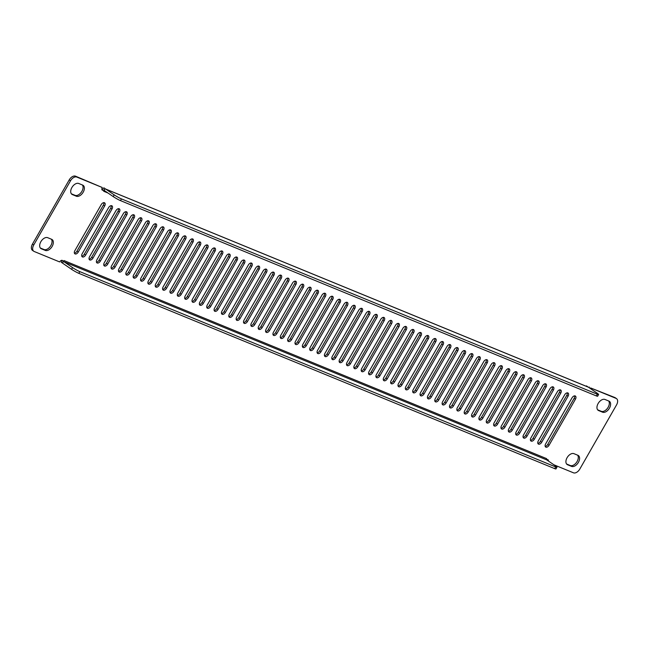 <?xml version="1.0" encoding="UTF-8"?>
<svg xmlns="http://www.w3.org/2000/svg" width="649" height="649" viewBox="0 0 649 649"><rect width="100%" height="100%" fill="white"/><g stroke="black" fill="none" stroke-linecap="round" stroke-linejoin="round"><path stroke-width="0.97" d="M82.407 184.997A6.425 3.918 -55.7 0 1 81.912 191.293A6.425 3.918 -55.7 0 1 75.057 195.333L71.39 193.824M83.202 192.177A6.425 3.918 -55.7 0 1 76.347 196.217L72.388 194.586A6.425 3.918 -55.7 0 1 71.942 194.351A6.425 3.918 -55.7 0 1 72.096 187.18A6.425 3.918 -55.7 0 1 78.74 183.489L82.707 185.119A6.425 3.918 -55.7 0 1 83.153 185.363A6.425 3.918 -55.7 0 1 83.202 192.177M608.657 400.977A6.425 3.918 -55.7 0 1 608.154 407.272A6.425 3.918 -55.7 0 1 601.299 411.312L597.632 409.803M609.443 408.156A6.425 3.918 -55.7 0 1 602.588 412.196L598.629 410.566A6.425 3.918 -55.7 0 1 598.183 410.33A6.425 3.918 -55.7 0 1 598.346 403.159A6.425 3.918 -55.7 0 1 604.982 399.468L608.949 401.098A6.425 3.918 -55.7 0 1 609.395 401.342A6.425 3.918 -55.7 0 1 609.443 408.156M577.61 455.176A6.425 3.918 -55.7 0 1 577.115 461.471A6.425 3.918 -55.7 0 1 570.26 465.511L566.593 464.003M578.405 462.356A6.425 3.918 -55.7 0 1 571.55 466.388L567.591 464.765A6.425 3.918 -55.7 0 1 567.145 464.522A6.425 3.918 -55.7 0 1 567.299 457.35A6.425 3.918 -55.7 0 1 573.943 453.667L577.902 455.298A6.425 3.918 -55.7 0 1 578.356 455.533A6.425 3.918 -55.7 0 1 578.405 462.356M51.368 239.197A6.425 3.918 -55.7 0 1 50.873 245.492A6.425 3.918 -55.7 0 1 44.018 249.532L40.343 248.023M52.163 246.377A6.425 3.918 -55.7 0 1 45.308 250.409L41.349 248.786A6.425 3.918 -55.7 0 1 40.903 248.543A6.425 3.918 -55.7 0 1 41.057 241.371A6.425 3.918 -55.7 0 1 47.701 237.688L51.66 239.319A6.425 3.918 -55.7 0 1 52.115 239.554A6.425 3.918 -55.7 0 1 52.163 246.377M104.651 205.984L78.253 252.072A2.969 1.809 -55.7 0 1 74.878 253.824A2.969 1.809 -55.7 0 1 74.854 250.676L101.252 204.589A2.969 1.809 -55.7 0 1 104.627 202.837A2.969 1.809 -55.7 0 1 104.651 205.984L103.353 205.1L76.955 251.187A2.969 1.809 -55.7 0 1 74.4 253.142M336.644 301.201L310.254 347.288A2.969 1.809 124.3 0 0 310.279 350.436A2.969 1.809 124.3 0 0 313.645 348.683L340.044 302.596A2.969 1.809 124.3 0 0 340.019 299.449A2.969 1.809 124.3 0 0 336.644 301.201M329.294 298.183L302.896 344.27A2.969 1.809 124.3 0 0 302.921 347.418A2.969 1.809 124.3 0 0 306.287 345.666L332.686 299.578A2.969 1.809 124.3 0 0 332.661 296.431A2.969 1.809 124.3 0 0 329.294 298.183M321.936 295.165L295.538 341.252A2.969 1.809 124.3 0 0 295.563 344.4A2.969 1.809 124.3 0 0 298.938 342.648L325.327 296.552A2.969 1.809 124.3 0 0 325.303 293.413A2.969 1.809 124.3 0 0 321.936 295.165M314.578 292.139L288.18 338.234A2.969 1.809 124.3 0 0 288.205 341.382A2.969 1.809 124.3 0 0 291.579 339.63L317.978 293.535A2.969 1.809 124.3 0 0 317.953 290.387A2.969 1.809 124.3 0 0 314.578 292.139M307.22 289.121L280.83 335.217A2.969 1.809 124.3 0 0 280.855 338.356A2.969 1.809 124.3 0 0 284.221 336.604L310.62 290.517A2.969 1.809 124.3 0 0 310.595 287.369A2.969 1.809 124.3 0 0 307.22 289.121M299.87 286.104L273.472 332.199A2.969 1.809 124.3 0 0 273.497 335.338A2.969 1.809 124.3 0 0 276.863 333.586L303.261 287.499A2.969 1.809 124.3 0 0 303.237 284.351A2.969 1.809 124.3 0 0 299.87 286.104M292.512 283.086L266.114 329.173A2.969 1.809 124.3 0 0 266.139 332.32A2.969 1.809 124.3 0 0 269.513 330.568L295.903 284.481A2.969 1.809 124.3 0 0 295.879 281.333A2.969 1.809 124.3 0 0 292.512 283.086M285.154 280.068L258.756 326.155A2.969 1.809 124.3 0 0 258.781 329.303A2.969 1.809 124.3 0 0 262.155 327.55L288.554 281.463A2.969 1.809 124.3 0 0 288.529 278.316A2.969 1.809 124.3 0 0 285.154 280.068M277.796 277.05L251.406 323.137A2.969 1.809 124.3 0 0 251.431 326.285A2.969 1.809 124.3 0 0 254.797 324.532L281.195 278.437A2.969 1.809 124.3 0 0 281.171 275.298A2.969 1.809 124.3 0 0 277.796 277.05M270.446 274.032L244.048 320.119A2.969 1.809 124.3 0 0 244.073 323.267A2.969 1.809 124.3 0 0 247.439 321.515L273.837 275.419A2.969 1.809 124.3 0 0 273.813 272.28A2.969 1.809 124.3 0 0 270.446 274.032M263.088 271.006L236.69 317.101A2.969 1.809 124.3 0 0 236.715 320.249A2.969 1.809 124.3 0 0 240.089 318.497L266.479 272.402A2.969 1.809 124.3 0 0 266.455 269.254A2.969 1.809 124.3 0 0 263.088 271.006M255.73 267.988L229.332 314.084A2.969 1.809 124.3 0 0 229.357 317.223A2.969 1.809 124.3 0 0 232.731 315.471L259.129 269.384A2.969 1.809 124.3 0 0 259.097 266.236A2.969 1.809 124.3 0 0 255.73 267.988M248.372 264.97L221.982 311.058A2.969 1.809 124.3 0 0 222.007 314.205A2.969 1.809 124.3 0 0 225.373 312.453L251.771 266.366A2.969 1.809 124.3 0 0 251.747 263.218A2.969 1.809 124.3 0 0 248.372 264.97M241.014 261.953L214.624 308.04A2.969 1.809 124.3 0 0 214.649 311.187A2.969 1.809 124.3 0 0 218.015 309.435L244.413 263.348A2.969 1.809 124.3 0 0 244.389 260.2A2.969 1.809 124.3 0 0 241.014 261.953M233.664 258.935L207.266 305.022A2.969 1.809 124.3 0 0 207.291 308.17A2.969 1.809 124.3 0 0 210.665 306.417L237.055 260.33A2.969 1.809 124.3 0 0 237.031 257.182A2.969 1.809 124.3 0 0 233.664 258.935M226.306 255.917L199.908 302.004A2.969 1.809 124.3 0 0 199.933 305.152A2.969 1.809 124.3 0 0 203.307 303.399L229.697 257.304A2.969 1.809 124.3 0 0 229.673 254.165A2.969 1.809 124.3 0 0 226.306 255.917M218.948 252.899L192.55 298.986A2.969 1.809 124.3 0 0 192.583 302.134A2.969 1.809 124.3 0 0 195.949 300.382L222.347 254.286A2.969 1.809 124.3 0 0 222.323 251.139A2.969 1.809 124.3 0 0 218.948 252.899M211.59 249.873L185.2 295.968A2.969 1.809 124.3 0 0 185.225 299.116A2.969 1.809 124.3 0 0 188.591 297.356L214.989 251.268A2.969 1.809 124.3 0 0 214.965 248.121A2.969 1.809 124.3 0 0 211.59 249.873M204.24 246.855L177.842 292.95A2.969 1.809 124.3 0 0 177.867 296.09A2.969 1.809 124.3 0 0 181.233 294.338L207.631 248.251A2.969 1.809 124.3 0 0 207.607 245.103A2.969 1.809 124.3 0 0 204.24 246.855M196.882 243.837L170.484 289.925A2.969 1.809 124.3 0 0 170.509 293.072A2.969 1.809 124.3 0 0 173.883 291.32L200.273 245.233A2.969 1.809 124.3 0 0 200.249 242.085A2.969 1.809 124.3 0 0 196.882 243.837M189.524 240.82L163.126 286.907A2.969 1.809 124.3 0 0 163.15 290.054A2.969 1.809 124.3 0 0 166.525 288.302L192.923 242.215A2.969 1.809 124.3 0 0 192.899 239.067A2.969 1.809 124.3 0 0 189.524 240.82M182.166 237.802L155.776 283.889A2.969 1.809 124.3 0 0 155.801 287.036A2.969 1.809 124.3 0 0 159.167 285.284L185.565 239.197A2.969 1.809 124.3 0 0 185.541 236.049A2.969 1.809 124.3 0 0 182.166 237.802M174.816 234.784L148.418 280.871A2.969 1.809 124.3 0 0 148.443 284.019A2.969 1.809 124.3 0 0 151.809 282.266L178.207 236.171A2.969 1.809 124.3 0 0 178.183 233.032A2.969 1.809 124.3 0 0 174.816 234.784M167.458 231.758L141.06 277.853A2.969 1.809 124.3 0 0 141.084 281.001A2.969 1.809 124.3 0 0 144.459 279.248L170.849 233.153A2.969 1.809 124.3 0 0 170.825 230.006A2.969 1.809 124.3 0 0 167.458 231.758M160.1 228.74L133.702 274.835A2.969 1.809 124.3 0 0 133.726 277.975A2.969 1.809 124.3 0 0 137.101 276.223L163.499 230.135A2.969 1.809 124.3 0 0 163.475 226.988A2.969 1.809 124.3 0 0 160.1 228.74M152.742 225.722L126.352 271.817A2.969 1.809 124.3 0 0 126.377 274.957A2.969 1.809 124.3 0 0 129.743 273.205L156.141 227.118A2.969 1.809 124.3 0 0 156.117 223.97A2.969 1.809 124.3 0 0 152.742 225.722M145.392 222.704L118.994 268.791A2.969 1.809 124.3 0 0 119.018 271.939A2.969 1.809 124.3 0 0 122.385 270.187L148.783 224.1A2.969 1.809 124.3 0 0 148.759 220.952A2.969 1.809 124.3 0 0 145.392 222.704M138.034 219.687L111.636 265.774A2.969 1.809 124.3 0 0 111.66 268.921A2.969 1.809 124.3 0 0 115.035 267.169L141.425 221.082A2.969 1.809 124.3 0 0 141.401 217.934A2.969 1.809 124.3 0 0 138.034 219.687M130.676 216.669L104.278 262.756A2.969 1.809 124.3 0 0 104.302 265.903A2.969 1.809 124.3 0 0 107.677 264.151L134.075 218.056A2.969 1.809 124.3 0 0 134.051 214.916A2.969 1.809 124.3 0 0 130.676 216.669M123.318 213.651L96.928 259.738A2.969 1.809 124.3 0 0 96.952 262.886A2.969 1.809 124.3 0 0 100.319 261.133L126.717 215.038A2.969 1.809 124.3 0 0 126.693 211.898A2.969 1.809 124.3 0 0 123.318 213.651M115.968 210.625L89.57 256.72A2.969 1.809 124.3 0 0 89.594 259.868A2.969 1.809 124.3 0 0 92.961 258.115L119.359 212.02A2.969 1.809 124.3 0 0 119.335 208.873A2.969 1.809 124.3 0 0 115.968 210.625M108.61 207.607L82.212 253.702A2.969 1.809 124.3 0 0 82.236 256.842A2.969 1.809 124.3 0 0 85.611 255.089L112.001 209.002A2.969 1.809 124.3 0 0 111.977 205.855A2.969 1.809 124.3 0 0 108.61 207.607M344.002 304.219L317.604 350.306A2.969 1.809 124.3 0 0 317.629 353.454A2.969 1.809 124.3 0 0 321.004 351.701L347.402 305.614A2.969 1.809 124.3 0 0 347.377 302.466A2.969 1.809 124.3 0 0 344.002 304.219M351.36 307.237L324.962 353.332A2.969 1.809 124.3 0 0 324.987 356.471A2.969 1.809 124.3 0 0 328.362 354.719L354.752 308.632A2.969 1.809 124.3 0 0 354.727 305.484A2.969 1.809 124.3 0 0 351.36 307.237M358.719 310.254L332.32 356.35A2.969 1.809 124.3 0 0 332.345 359.497A2.969 1.809 124.3 0 0 335.711 357.737L362.11 311.65A2.969 1.809 124.3 0 0 362.085 308.502A2.969 1.809 124.3 0 0 358.719 310.254M366.068 313.28L339.678 359.368A2.969 1.809 124.3 0 0 339.703 362.515A2.969 1.809 124.3 0 0 343.07 360.763L369.468 314.668A2.969 1.809 124.3 0 0 369.443 311.52A2.969 1.809 124.3 0 0 366.068 313.28M373.426 316.298L347.028 362.385A2.969 1.809 124.3 0 0 347.053 365.533A2.969 1.809 124.3 0 0 350.428 363.781L376.826 317.686A2.969 1.809 124.3 0 0 376.801 314.546A2.969 1.809 124.3 0 0 373.426 316.298M380.785 319.316L354.386 365.403A2.969 1.809 124.3 0 0 354.411 368.551A2.969 1.809 124.3 0 0 357.786 366.799L384.176 320.711A2.969 1.809 124.3 0 0 384.151 317.564A2.969 1.809 124.3 0 0 380.785 319.316M388.143 322.334L361.744 368.421A2.969 1.809 124.3 0 0 361.769 371.569A2.969 1.809 124.3 0 0 365.136 369.816L391.534 323.729A2.969 1.809 124.3 0 0 391.509 320.582A2.969 1.809 124.3 0 0 388.143 322.334M395.492 325.352L369.103 371.439A2.969 1.809 124.3 0 0 369.127 374.587A2.969 1.809 124.3 0 0 372.494 372.834L398.892 326.747A2.969 1.809 124.3 0 0 398.867 323.6A2.969 1.809 124.3 0 0 395.492 325.352M402.851 328.37L376.452 374.465A2.969 1.809 124.3 0 0 376.477 377.604A2.969 1.809 124.3 0 0 379.852 375.852L406.25 329.765A2.969 1.809 124.3 0 0 406.225 326.617A2.969 1.809 124.3 0 0 402.851 328.37M410.209 331.388L383.81 377.483A2.969 1.809 124.3 0 0 383.835 380.63A2.969 1.809 124.3 0 0 387.21 378.878L413.6 332.783A2.969 1.809 124.3 0 0 413.575 329.635A2.969 1.809 124.3 0 0 410.209 331.388M417.567 334.413L391.169 380.501A2.969 1.809 124.3 0 0 391.193 383.648A2.969 1.809 124.3 0 0 394.56 381.896L420.958 335.801A2.969 1.809 124.3 0 0 420.933 332.653A2.969 1.809 124.3 0 0 417.567 334.413M424.917 337.431L398.527 383.518A2.969 1.809 124.3 0 0 398.551 386.666A2.969 1.809 124.3 0 0 401.918 384.914L428.316 338.819A2.969 1.809 124.3 0 0 428.291 335.679A2.969 1.809 124.3 0 0 424.917 337.431M432.275 340.449L405.876 386.536A2.969 1.809 124.3 0 0 405.909 389.684A2.969 1.809 124.3 0 0 409.276 387.932L435.674 341.845A2.969 1.809 124.3 0 0 435.649 338.697A2.969 1.809 124.3 0 0 432.275 340.449M439.633 343.467L413.235 389.554A2.969 1.809 124.3 0 0 413.259 392.702A2.969 1.809 124.3 0 0 416.634 390.949L443.024 344.862A2.969 1.809 124.3 0 0 442.999 341.715A2.969 1.809 124.3 0 0 439.633 343.467M446.991 346.485L420.593 392.572A2.969 1.809 124.3 0 0 420.617 395.72A2.969 1.809 124.3 0 0 423.992 393.967L450.382 347.88A2.969 1.809 124.3 0 0 450.357 344.733A2.969 1.809 124.3 0 0 446.991 346.485M454.341 349.503L427.951 395.598A2.969 1.809 124.3 0 0 427.975 398.737A2.969 1.809 124.3 0 0 431.342 396.985L457.74 350.898A2.969 1.809 124.3 0 0 457.715 347.75A2.969 1.809 124.3 0 0 454.341 349.503M461.699 352.521L435.309 398.616A2.969 1.809 124.3 0 0 435.333 401.763A2.969 1.809 124.3 0 0 438.7 400.011L465.098 353.916A2.969 1.809 124.3 0 0 465.073 350.768A2.969 1.809 124.3 0 0 461.699 352.521M469.057 355.547L442.659 401.634A2.969 1.809 124.3 0 0 442.683 404.781A2.969 1.809 124.3 0 0 446.058 403.029L472.456 356.934A2.969 1.809 124.3 0 0 472.423 353.794A2.969 1.809 124.3 0 0 469.057 355.547M476.415 358.564L450.017 404.651A2.969 1.809 124.3 0 0 450.041 407.799A2.969 1.809 124.3 0 0 453.416 406.047L479.806 359.952A2.969 1.809 124.3 0 0 479.781 356.812A2.969 1.809 124.3 0 0 476.415 358.564M483.773 361.582L457.375 407.669A2.969 1.809 124.3 0 0 457.399 410.817A2.969 1.809 124.3 0 0 460.766 409.065L487.164 362.978A2.969 1.809 124.3 0 0 487.139 359.83A2.969 1.809 124.3 0 0 483.773 361.582M491.123 364.6L464.733 410.687A2.969 1.809 124.3 0 0 464.757 413.835A2.969 1.809 124.3 0 0 468.124 412.083L494.522 365.995A2.969 1.809 124.3 0 0 494.497 362.848A2.969 1.809 124.3 0 0 491.123 364.6M498.481 367.618L472.083 413.713A2.969 1.809 124.3 0 0 472.107 416.853A2.969 1.809 124.3 0 0 475.482 415.1L501.88 369.013A2.969 1.809 124.3 0 0 501.855 365.866A2.969 1.809 124.3 0 0 498.481 367.618M505.839 370.636L479.441 416.731A2.969 1.809 124.3 0 0 479.465 419.879A2.969 1.809 124.3 0 0 482.84 418.118L509.23 372.031A2.969 1.809 124.3 0 0 509.205 368.883A2.969 1.809 124.3 0 0 505.839 370.636M513.197 373.654L486.799 419.749A2.969 1.809 124.3 0 0 486.823 422.897A2.969 1.809 124.3 0 0 490.19 421.144L516.588 375.049A2.969 1.809 124.3 0 0 516.563 371.901A2.969 1.809 124.3 0 0 513.197 373.654M520.547 376.68L494.157 422.767A2.969 1.809 124.3 0 0 494.181 425.914A2.969 1.809 124.3 0 0 497.548 424.162L523.946 378.067A2.969 1.809 124.3 0 0 523.921 374.927A2.969 1.809 124.3 0 0 520.547 376.68M527.905 379.697L501.507 425.785A2.969 1.809 124.3 0 0 501.531 428.932A2.969 1.809 124.3 0 0 504.906 427.18L531.304 381.093A2.969 1.809 124.3 0 0 531.28 377.945A2.969 1.809 124.3 0 0 527.905 379.697M535.263 382.715L508.865 428.802A2.969 1.809 124.3 0 0 508.889 431.95A2.969 1.809 124.3 0 0 512.264 430.198L538.654 384.111A2.969 1.809 124.3 0 0 538.629 380.963A2.969 1.809 124.3 0 0 535.263 382.715M542.621 385.733L516.223 431.82A2.969 1.809 124.3 0 0 516.247 434.968A2.969 1.809 124.3 0 0 519.614 433.216L546.012 387.129A2.969 1.809 124.3 0 0 545.987 383.981A2.969 1.809 124.3 0 0 542.621 385.733M549.971 388.751L523.581 434.846A2.969 1.809 124.3 0 0 523.605 437.986A2.969 1.809 124.3 0 0 526.972 436.233L553.37 390.146A2.969 1.809 124.3 0 0 553.346 386.999A2.969 1.809 124.3 0 0 549.971 388.751M557.329 391.769L530.931 437.864A2.969 1.809 124.3 0 0 530.955 441.012A2.969 1.809 124.3 0 0 534.33 439.251L560.728 393.164A2.969 1.809 124.3 0 0 560.704 390.017A2.969 1.809 124.3 0 0 557.329 391.769M564.687 394.795L538.289 440.882A2.969 1.809 124.3 0 0 538.313 444.03A2.969 1.809 124.3 0 0 541.688 442.277L568.078 396.182A2.969 1.809 124.3 0 0 568.053 393.034A2.969 1.809 124.3 0 0 564.687 394.795M572.045 397.813L545.647 443.9A2.969 1.809 124.3 0 0 545.671 447.047A2.969 1.809 124.3 0 0 549.038 445.295L575.436 399.2A2.969 1.809 124.3 0 0 575.412 396.06A2.969 1.809 124.3 0 0 572.045 397.813M63.967 260.549L546.636 458.64A0.99 0.779 112.3 0 0 546.799 459.938L555.203 465.682A5.93 0.608 -150.2 0 1 556.956 467.239A5.93 0.608 -150.2 0 1 555.69 466.939L79.811 271.631A5.93 0.608 -150.2 0 1 72.534 267.583L64.121 261.839A0.99 0.779 112.3 0 1 63.967 260.549L62.499 263.105A2.474 1.509 124.3 0 0 62.474 260.484A2.474 1.509 124.3 0 0 59.667 261.945L34.202 251.496A5.93 3.618 -55.7 0 1 33.797 251.277A5.93 3.618 -55.7 0 1 33.74 244.981L70.506 180.795A5.93 3.618 -55.7 0 1 76.833 177.072L102.291 187.52A2.474 1.509 124.3 0 0 102.315 190.141A2.474 1.509 124.3 0 0 105.122 188.681L103.653 191.244L108.01 193.029M548.446 461.066A2.474 1.509 124.3 0 0 547.983 459.743A2.474 1.509 124.3 0 0 546.628 459.768M590.266 388.467A2.474 1.509 124.3 0 0 590.622 387.94L616.088 398.389A5.93 3.618 -55.7 0 1 616.501 398.608A5.93 3.618 -55.7 0 1 616.55 404.903L579.792 469.089A5.93 3.618 -55.7 0 1 573.465 472.813L553.881 464.781M587.791 386.78A2.474 1.509 124.3 0 0 587.734 386.885L586.501 385.895L586.274 386.285M309.792 349.754A2.969 1.809 124.3 0 0 312.356 347.799L338.746 301.712A2.969 1.809 124.3 0 0 339.208 299.246M302.434 346.736A2.969 1.809 124.3 0 0 304.998 344.781L331.396 298.694A2.969 1.809 124.3 0 0 331.85 296.228M295.084 343.719A2.969 1.809 124.3 0 0 297.64 341.763L324.038 295.668A2.969 1.809 124.3 0 0 324.492 293.21M287.726 340.693A2.969 1.809 124.3 0 0 290.281 338.746L316.68 292.65A2.969 1.809 124.3 0 0 317.134 290.192M280.368 337.675A2.969 1.809 124.3 0 0 282.932 335.72L309.322 289.632A2.969 1.809 124.3 0 0 309.784 287.174M273.01 334.657A2.969 1.809 124.3 0 0 275.574 332.702L301.972 286.615A2.969 1.809 124.3 0 0 302.426 284.148M265.66 331.639A2.969 1.809 124.3 0 0 268.215 329.684L294.614 283.597A2.969 1.809 124.3 0 0 295.068 281.131M258.302 328.621A2.969 1.809 124.3 0 0 260.857 326.666L287.256 280.579A2.969 1.809 124.3 0 0 287.71 278.113M250.944 325.603A2.969 1.809 124.3 0 0 253.508 323.648L279.897 277.561A2.969 1.809 124.3 0 0 280.36 275.095M243.586 322.585A2.969 1.809 124.3 0 0 246.149 320.63L272.548 274.535A2.969 1.809 124.3 0 0 273.002 272.077M236.236 319.559A2.969 1.809 124.3 0 0 238.791 317.612L265.19 271.517A2.969 1.809 124.3 0 0 265.644 269.059M228.878 316.542A2.969 1.809 124.3 0 0 231.433 314.587L257.831 268.499A2.969 1.809 124.3 0 0 258.286 266.033M221.52 313.524A2.969 1.809 124.3 0 0 224.083 311.569L250.473 265.482A2.969 1.809 124.3 0 0 250.936 263.015M214.162 310.506A2.969 1.809 124.3 0 0 216.725 308.551L243.124 262.464A2.969 1.809 124.3 0 0 243.578 259.998M206.812 307.488A2.969 1.809 124.3 0 0 209.367 305.533L235.765 259.446A2.969 1.809 124.3 0 0 236.22 256.98M199.454 304.47A2.969 1.809 124.3 0 0 202.009 302.515L228.407 256.428A2.969 1.809 124.3 0 0 228.862 253.962M192.096 301.444A2.969 1.809 124.3 0 0 194.659 299.497L221.049 253.402A2.969 1.809 124.3 0 0 221.512 250.944M184.738 298.426A2.969 1.809 124.3 0 0 187.301 296.479L213.691 250.384A2.969 1.809 124.3 0 0 214.154 247.926M177.388 295.409A2.969 1.809 124.3 0 0 179.943 293.453L206.341 247.366A2.969 1.809 124.3 0 0 206.796 244.9M170.03 292.391A2.969 1.809 124.3 0 0 172.585 290.436L198.983 244.349A2.969 1.809 124.3 0 0 199.438 241.882M162.672 289.373A2.969 1.809 124.3 0 0 165.227 287.418L191.625 241.331A2.969 1.809 124.3 0 0 192.088 238.864M155.314 286.355A2.969 1.809 124.3 0 0 157.877 284.4L184.267 238.313A2.969 1.809 124.3 0 0 184.73 235.847M147.964 283.337A2.969 1.809 124.3 0 0 150.519 281.382L176.917 235.287A2.969 1.809 124.3 0 0 177.372 232.829M140.606 280.311A2.969 1.809 124.3 0 0 143.161 278.364L169.559 232.269A2.969 1.809 124.3 0 0 170.014 229.811M133.248 277.293A2.969 1.809 124.3 0 0 135.803 275.346L162.201 229.251A2.969 1.809 124.3 0 0 162.664 226.793M125.89 274.276A2.969 1.809 124.3 0 0 128.453 272.32L154.843 226.233A2.969 1.809 124.3 0 0 155.306 223.767M118.54 271.258A2.969 1.809 124.3 0 0 121.095 269.303L147.493 223.215A2.969 1.809 124.3 0 0 147.948 220.749M111.182 268.24A2.969 1.809 124.3 0 0 113.737 266.285L140.135 220.198A2.969 1.809 124.3 0 0 140.59 217.731M103.824 265.222A2.969 1.809 124.3 0 0 106.379 263.267L132.777 217.18A2.969 1.809 124.3 0 0 133.24 214.714M96.466 262.204A2.969 1.809 124.3 0 0 99.029 260.249L125.419 214.154A2.969 1.809 124.3 0 0 125.882 211.696M89.108 259.178A2.969 1.809 124.3 0 0 91.671 257.231L118.069 211.136A2.969 1.809 124.3 0 0 118.524 208.678M81.758 256.16A2.969 1.809 124.3 0 0 84.313 254.205L110.711 208.118A2.969 1.809 124.3 0 0 111.166 205.66M317.15 352.772A2.969 1.809 124.3 0 0 319.706 350.817L346.104 304.73A2.969 1.809 124.3 0 0 346.566 302.264M324.508 355.79A2.969 1.809 124.3 0 0 327.064 353.835L353.462 307.748A2.969 1.809 124.3 0 0 353.916 305.281M331.866 358.808A2.969 1.809 124.3 0 0 334.422 356.861L360.82 310.766A2.969 1.809 124.3 0 0 361.274 308.307M339.216 361.826A2.969 1.809 124.3 0 0 341.78 359.879L368.17 313.783A2.969 1.809 124.3 0 0 368.632 311.325M346.574 364.852A2.969 1.809 124.3 0 0 349.13 362.896L375.528 316.801A2.969 1.809 124.3 0 0 375.99 314.343M353.932 367.869A2.969 1.809 124.3 0 0 356.488 365.914L382.886 319.827A2.969 1.809 124.3 0 0 383.34 317.361M361.29 370.887A2.969 1.809 124.3 0 0 363.846 368.932L390.244 322.845A2.969 1.809 124.3 0 0 390.698 320.379M368.64 373.905A2.969 1.809 124.3 0 0 371.204 371.95L397.594 325.863A2.969 1.809 124.3 0 0 398.056 323.397M375.998 376.923A2.969 1.809 124.3 0 0 378.554 374.968L404.952 328.881A2.969 1.809 124.3 0 0 405.414 326.415M383.356 379.941A2.969 1.809 124.3 0 0 385.912 377.994L412.31 331.899A2.969 1.809 124.3 0 0 412.764 329.441M390.714 382.967A2.969 1.809 124.3 0 0 393.27 381.012L419.668 334.916A2.969 1.809 124.3 0 0 420.122 332.458M398.064 385.985A2.969 1.809 124.3 0 0 400.628 384.03L427.018 337.942A2.969 1.809 124.3 0 0 427.48 335.476M405.422 389.002A2.969 1.809 124.3 0 0 407.986 387.047L434.376 340.96A2.969 1.809 124.3 0 0 434.838 338.494M412.78 392.02A2.969 1.809 124.3 0 0 415.336 390.065L441.734 343.978A2.969 1.809 124.3 0 0 442.188 341.512M420.138 395.038A2.969 1.809 124.3 0 0 422.694 393.083L449.092 346.996A2.969 1.809 124.3 0 0 449.546 344.53M427.488 398.056A2.969 1.809 124.3 0 0 430.052 396.101L456.45 350.014A2.969 1.809 124.3 0 0 456.904 347.556M434.846 401.074A2.969 1.809 124.3 0 0 437.41 399.127L463.8 353.032A2.969 1.809 124.3 0 0 464.262 350.574M442.204 404.1A2.969 1.809 124.3 0 0 444.76 402.145L471.158 356.05A2.969 1.809 124.3 0 0 471.612 353.591M449.562 407.118A2.969 1.809 124.3 0 0 452.118 405.163L478.516 359.075A2.969 1.809 124.3 0 0 478.97 356.609M456.912 410.136A2.969 1.809 124.3 0 0 459.476 408.18L485.874 362.093A2.969 1.809 124.3 0 0 486.328 359.627M464.27 413.153A2.969 1.809 124.3 0 0 466.834 411.198L493.224 365.111A2.969 1.809 124.3 0 0 493.686 362.645M471.628 416.171A2.969 1.809 124.3 0 0 474.184 414.216L500.582 368.129A2.969 1.809 124.3 0 0 501.036 365.663M478.986 419.189A2.969 1.809 124.3 0 0 481.542 417.242L507.94 371.147A2.969 1.809 124.3 0 0 508.394 368.689M486.336 422.207A2.969 1.809 124.3 0 0 488.9 420.26L515.298 374.165A2.969 1.809 124.3 0 0 515.752 371.707M493.694 425.233A2.969 1.809 124.3 0 0 496.258 423.278L522.648 377.183A2.969 1.809 124.3 0 0 523.11 374.724M501.052 428.251A2.969 1.809 124.3 0 0 503.608 426.296L530.006 380.209A2.969 1.809 124.3 0 0 530.46 377.742M508.41 431.269A2.969 1.809 124.3 0 0 510.966 429.314L537.364 383.226A2.969 1.809 124.3 0 0 537.818 380.76M515.76 434.286A2.969 1.809 124.3 0 0 518.324 432.331L544.722 386.244A2.969 1.809 124.3 0 0 545.176 383.778M523.118 437.304A2.969 1.809 124.3 0 0 525.682 435.349L552.072 389.262A2.969 1.809 124.3 0 0 552.534 386.796M530.476 440.322A2.969 1.809 124.3 0 0 533.032 438.375L559.43 392.28A2.969 1.809 124.3 0 0 559.892 389.822M537.834 443.34A2.969 1.809 124.3 0 0 540.39 441.393L566.788 395.298A2.969 1.809 124.3 0 0 567.242 392.84M545.192 446.366A2.969 1.809 124.3 0 0 547.748 444.411L574.146 398.324A2.969 1.809 124.3 0 0 574.6 395.858M616.501 398.608L615.203 397.723A5.93 3.618 124.3 0 0 614.798 397.504L616.088 398.389M590.622 387.94L614.798 397.504M588.967 387.583A2.474 1.509 124.3 0 0 589.333 387.055M105.033 188.827A2.969 2.328 112.3 0 1 105.43 188.94A2.969 2.328 112.3 0 1 105.771 189.119L588.44 387.218L596.853 392.961A5.93 0.608 -150.2 0 1 598.605 394.519A5.93 0.608 -150.2 0 1 597.34 394.219L121.46 198.91A5.93 0.608 -150.2 0 1 114.183 194.862L113.202 196.574L104.789 190.83A0.99 0.779 -67.7 0 0 103.653 191.244M101.869 189.403A2.474 1.509 124.3 0 0 103.832 187.796L105.122 188.681M102.291 187.52L75.535 176.187A5.93 3.618 124.3 0 0 69.208 179.911L70.506 180.795M33.74 244.981L32.45 244.097L69.208 179.911M32.45 244.097A5.93 3.618 124.3 0 0 32.499 250.392L33.797 251.277M62.499 263.105L61.209 262.22A2.474 1.509 124.3 0 0 61.631 260.338M547.148 460.182A2.474 1.509 124.3 0 0 547.131 459.597M103.808 202.634A2.969 1.809 -55.7 0 1 103.353 205.1M113.202 196.574A5.93 0.608 29.8 0 0 120.479 200.614L596.358 395.922A5.93 0.608 29.8 0 0 597.624 396.223L598.605 394.519M588.44 387.218A2.969 2.328 -67.7 0 0 588.099 387.031L105.43 188.94M556.956 467.239L555.982 468.943A5.93 0.608 29.8 0 1 554.717 468.643L78.829 273.334A5.93 0.608 29.8 0 1 71.552 269.294L63.148 263.551A2.969 2.328 112.3 0 1 62.58 262.959M114.183 194.862L105.771 189.119M76.347 196.217L75.057 195.333M602.588 412.196L601.299 411.312M571.55 466.388L570.26 465.511M45.308 250.409L44.018 249.532M312.356 347.799L313.645 348.683M340.044 302.596L338.746 301.712M304.998 344.781L306.287 345.666M332.686 299.578L331.396 298.694M297.64 341.763L298.938 342.648M325.327 296.552L324.038 295.668M290.281 338.746L291.579 339.63M317.978 293.535L316.68 292.65M282.932 335.72L284.221 336.604M310.62 290.517L309.322 289.632M275.574 332.702L276.863 333.586M303.261 287.499L301.972 286.615M268.215 329.684L269.513 330.568M295.903 284.481L294.614 283.597M260.857 326.666L262.155 327.55M288.554 281.463L287.256 280.579M253.508 323.648L254.797 324.532M281.195 278.437L279.897 277.561M246.149 320.63L247.439 321.515M273.837 275.419L272.548 274.535M238.791 317.612L240.089 318.497M266.479 272.402L265.19 271.517M231.433 314.587L232.731 315.471M259.129 269.384L257.831 268.499M224.083 311.569L225.373 312.453M251.771 266.366L250.473 265.482M216.725 308.551L218.015 309.435M244.413 263.348L243.124 262.464M209.367 305.533L210.665 306.417M237.055 260.33L235.765 259.446M202.009 302.515L203.307 303.399M229.697 257.304L228.407 256.428M194.659 299.497L195.949 300.382M222.347 254.286L221.049 253.402M187.301 296.479L188.591 297.356M214.989 251.268L213.691 250.384M179.943 293.453L181.233 294.338M207.631 248.251L206.341 247.366M172.585 290.436L173.883 291.32M200.273 245.233L198.983 244.349M165.227 287.418L166.525 288.302M192.923 242.215L191.625 241.331M157.877 284.4L159.167 285.284M185.565 239.197L184.267 238.313M150.519 281.382L151.809 282.266M178.207 236.171L176.917 235.287M143.161 278.364L144.459 279.248M170.849 233.153L169.559 232.269M135.803 275.346L137.101 276.223M163.499 230.135L162.201 229.251M128.453 272.32L129.743 273.205M156.141 227.118L154.843 226.233M121.095 269.303L122.385 270.187M148.783 224.1L147.493 223.215M113.737 266.285L115.035 267.169M141.425 221.082L140.135 220.198M106.379 263.267L107.677 264.151M134.075 218.056L132.777 217.18M99.029 260.249L100.319 261.133M126.717 215.038L125.419 214.154M91.671 257.231L92.961 258.115M119.359 212.02L118.069 211.136M84.313 254.205L85.611 255.089M112.001 209.002L110.711 208.118M319.706 350.817L321.004 351.701M347.402 305.614L346.104 304.73M327.064 353.835L328.362 354.719M354.752 308.632L353.462 307.748M334.422 356.861L335.711 357.737M362.11 311.65L360.82 310.766M341.78 359.879L343.07 360.763M369.468 314.668L368.17 313.783M349.13 362.896L350.428 363.781M376.826 317.686L375.528 316.801M356.488 365.914L357.786 366.799M384.176 320.711L382.886 319.827M363.846 368.932L365.136 369.816M391.534 323.729L390.244 322.845M371.204 371.95L372.494 372.834M398.892 326.747L397.594 325.863M378.554 374.968L379.852 375.852M406.25 329.765L404.952 328.881M385.912 377.994L387.21 378.878M413.6 332.783L412.31 331.899M393.27 381.012L394.56 381.896M420.958 335.801L419.668 334.916M400.628 384.03L401.918 384.914M428.316 338.819L427.018 337.942M407.986 387.047L409.276 387.932M435.674 341.845L434.376 340.96M415.336 390.065L416.634 390.949M443.024 344.862L441.734 343.978M422.694 393.083L423.992 393.967M450.382 347.88L449.092 346.996M430.052 396.101L431.342 396.985M457.74 350.898L456.45 350.014M437.41 399.127L438.7 400.011M465.098 353.916L463.8 353.032M444.76 402.145L446.058 403.029M472.456 356.934L471.158 356.05M452.118 405.163L453.416 406.047M479.806 359.952L478.516 359.075M459.476 408.18L460.766 409.065M487.164 362.978L485.874 362.093M466.834 411.198L468.124 412.083M494.522 365.995L493.224 365.111M474.184 414.216L475.482 415.1M501.88 369.013L500.582 368.129M481.542 417.242L482.84 418.118M509.23 372.031L507.94 371.147M488.9 420.26L490.19 421.144M516.588 375.049L515.298 374.165M496.258 423.278L497.548 424.162M523.946 378.067L522.648 377.183M503.608 426.296L504.906 427.18M531.304 381.093L530.006 380.209M510.966 429.314L512.264 430.198M538.654 384.111L537.364 383.226M518.324 432.331L519.614 433.216M546.012 387.129L544.722 386.244M525.682 435.349L526.972 436.233M553.37 390.146L552.072 389.262M533.032 438.375L534.33 439.251M560.728 393.164L559.43 392.28M540.39 441.393L541.688 442.277M568.078 396.182L566.788 395.298M547.748 444.411L549.038 445.295M575.436 399.2L574.146 398.324M76.833 177.072L75.535 176.187M546.799 459.938L64.121 261.839M596.358 395.922L597.34 394.219M121.46 198.91L120.479 200.614M71.552 269.294L72.534 267.583M78.829 273.334L79.811 271.631M554.717 468.643L555.69 466.939M41.349 248.786L40.514 248.218M567.591 464.765L566.755 464.197M598.629 410.566L597.794 409.998M72.388 194.586L71.552 194.019M78.253 252.072L76.955 251.187"/></g></svg>
